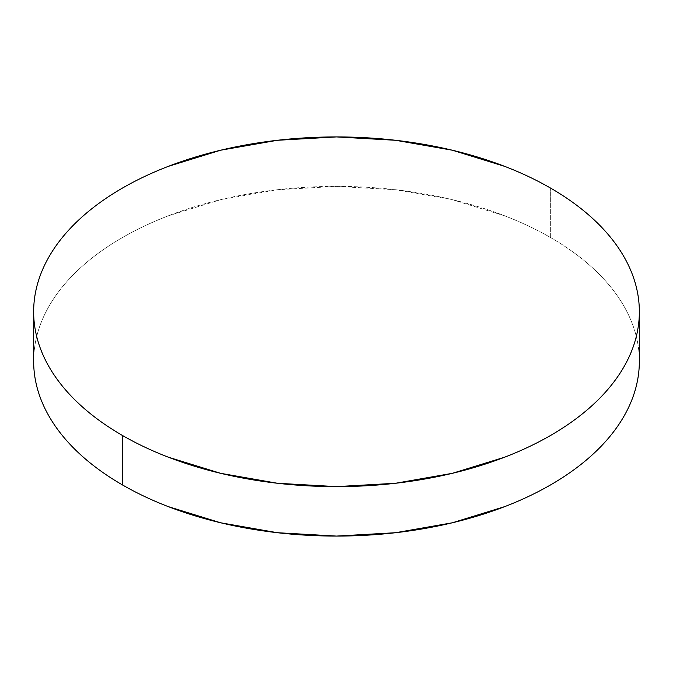 <?xml version="1.0" encoding="UTF-8"?>
<svg xmlns="http://www.w3.org/2000/svg" width="673" height="673" viewBox="0 0 673 673"><rect width="100%" height="100%" fill="white"/><g stroke="black" fill="none" stroke-linecap="round" stroke-linejoin="round"><path stroke-width="0.5" stroke-dasharray="3.37 2.52" d="M550.649 237.594L550.649 188.137L550.649 237.594A302.85 174.845 0 0 0 220.601 199.688A302.85 174.845 0 0 0 33.65 361.224C33.65 349.75 35.593 338.376 39.471 327.12C43.35 315.856 49.095 304.919 56.7 294.32C64.314 283.712 73.643 273.633 84.689 264.085C95.734 254.537 108.294 245.712 122.351 237.594C136.417 229.476 151.711 222.225 168.242 215.848L220.601 199.688L277.419 189.736L336.5 186.379L395.581 189.736L452.399 199.688L504.758 215.848C521.289 222.225 536.583 229.476 550.649 237.594A302.85 174.845 0 0 1 639.35 361.224C639.35 349.75 637.407 338.376 633.529 327.12C629.65 315.856 623.905 304.919 616.3 294.32C608.686 283.712 599.357 273.633 588.311 264.085C577.266 254.537 564.706 245.712 550.649 237.594"/><path stroke-width="1.01" d="M639.35 361.224C639.35 372.707 637.407 384.081 633.529 395.337C629.65 406.601 623.905 417.529 616.3 428.137C608.686 438.746 599.357 448.824 588.311 458.372C577.266 467.912 564.706 476.745 550.649 484.863C536.583 492.981 521.289 500.232 504.758 506.609L452.399 522.77L395.581 532.713L336.5 536.078L277.419 532.713L220.601 522.77L168.242 506.609C151.711 500.232 136.417 492.981 122.351 484.863C108.294 476.745 95.734 467.912 84.689 458.372C73.643 448.824 64.314 438.746 56.7 428.137C49.095 417.529 43.35 406.601 39.471 395.337C35.593 384.081 33.65 372.707 33.65 361.224A302.85 174.845 0 0 0 122.351 484.863A302.85 174.845 0 0 0 452.399 522.77A302.85 174.845 0 0 0 639.35 361.224L639.35 311.776A302.85 174.845 180 0 1 452.399 473.312A302.85 174.845 180 0 1 122.351 435.406L122.351 484.863L122.351 435.406A302.85 174.845 180 0 1 33.65 311.776A302.85 174.845 180 0 1 220.601 150.23A302.85 174.845 180 0 1 550.649 188.137A302.85 174.845 180 0 1 639.35 311.776C639.35 300.293 637.407 288.919 633.529 277.663C629.65 266.399 623.905 255.471 616.3 244.863C608.686 234.254 599.357 224.176 588.311 214.628C577.266 205.088 564.706 196.255 550.649 188.137C536.583 180.019 521.289 172.768 504.758 166.391L452.399 150.23L395.581 140.287L336.5 136.922L277.419 140.287L220.601 150.23L168.242 166.391C151.711 172.768 136.417 180.019 122.351 188.137C108.294 196.255 95.734 205.088 84.689 214.628C73.643 224.176 64.314 234.254 56.7 244.863C49.095 255.471 43.35 266.399 39.471 277.663C35.593 288.919 33.65 300.293 33.65 311.776C33.65 323.25 35.593 334.624 39.471 345.88C43.35 357.144 49.095 368.081 56.7 378.68C64.314 389.288 73.643 399.367 84.689 408.915C95.734 418.463 108.294 427.288 122.351 435.406C136.417 443.524 151.711 450.775 168.242 457.152L220.601 473.312L277.419 483.264L336.5 486.621L395.581 483.264L452.399 473.312L504.758 457.152C521.289 450.775 536.583 443.524 550.649 435.406C564.706 427.288 577.266 418.463 588.311 408.915C599.357 399.367 608.686 389.288 616.3 378.68C623.905 368.081 629.65 357.144 633.529 345.88C637.407 334.624 639.35 323.25 639.35 311.776M33.65 361.224L33.65 311.776"/></g></svg>
